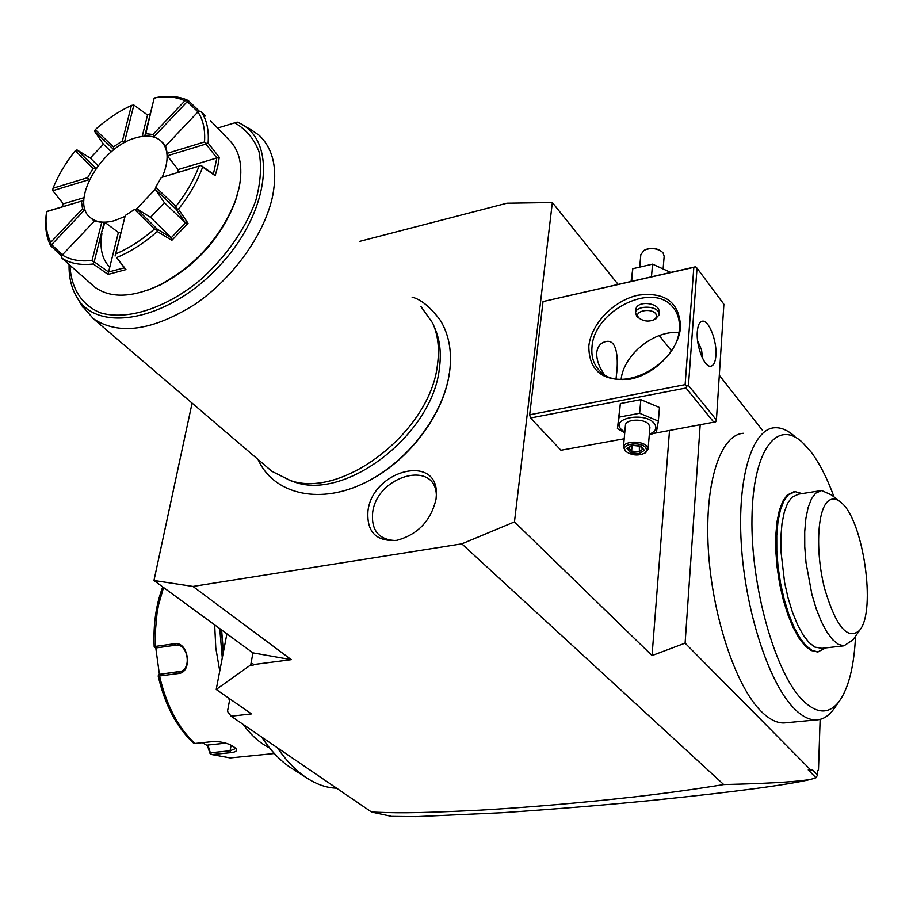 <?xml version="1.0" encoding="UTF-8"?>
<svg xmlns="http://www.w3.org/2000/svg" width="913" height="913" viewBox="0 0 913 913"><rect width="100%" height="100%" fill="white"/><g stroke="black" fill="none" stroke-linecap="round" stroke-linejoin="round"><path stroke-width="1.37" d="M359.437 241.42L506.909 203.211L552.342 202.526L514.464 521.905L652.042 655.568L669.514 430.537M192.095 403.112L153.966 580.497L192.974 586.443L461.818 543.851L514.464 521.905M449.39 372.789C444.186 413.155 410.234 459.136 369.571 480.352M367.962 510.926C372.595 470.184 437.761 453.259 436.403 494.184L436.049 499.114C430.947 520.752 417.892 534.493 396.87 540.336C376.179 541.774 366.547 531.971 367.962 510.926M552.342 202.526L617.953 284.194M659.232 335.585L671.386 350.706M530.544 417.994L685.994 388.002L686.702 386.108L685.127 384.647L693.823 267.338L543.03 301.564L529.677 414.787L530.544 417.994L560.936 450.246L624.207 438.765M543.03 301.564L695.501 266.767L697.03 268.16L688.448 385.469L686.702 386.108M700.168 424.967L685.104 643.14L652.042 655.568M701.823 356.721L702.633 356.755M812.661 770.013L817.591 775L815.982 777.75L808.233 769.944L812.661 770.013L808.233 769.944M810.596 769.842L685.104 643.14M762.184 429.966L719.307 375.266M817.591 775L817.728 770.435L818.47 770.504L820.125 719.387M743.422 433.287C720.562 434.497 704.494 482.361 708.283 548.542C711.9 614.609 735.33 685.629 760.917 711.101C768.917 719.136 776.586 723.085 783.925 722.959L786.766 722.697M461.818 543.851L723.724 784.575C783.194 783.114 799.377 781.094 810.459 779.474L815.982 777.75M810.459 779.474C786.949 784.963 735.376 791.811 655.728 800.016C610.089 804.627 558.745 808.872 501.694 812.753L415.826 816.656L391.529 816.382L371.557 812.045C393.96 812.844 407.289 813.768 479.713 810.185C528.193 807.412 579.709 802.984 634.284 796.912C666.718 793.146 696.539 789.026 723.724 784.575M818.47 770.504L817.728 770.561M229.836 698.89L227.485 711.387L231.137 716.214L371.557 812.045M336.612 788.193C326.352 787.885 316.046 784.233 305.695 777.248C295.572 770.31 286.111 760.472 277.301 747.724M293.792 769.67L289.877 767.182C279.732 760.232 270.351 750.201 261.746 737.099M221.619 629.959L223.377 652.224M221.391 629.799L223.24 652.932M219.725 628.578L222.281 657.908M214.669 624.891L215.799 648.036L219.759 671.021M228.444 697.92L229.54 700.465M243.075 724.363C251.223 735.444 260.045 743.285 269.518 747.861M163.541 587.493L158.565 604.828L157.036 613.285L155.393 631.054L155.518 646.404L154.229 646.666M155.518 646.404L174.44 643.745C188.592 640.835 192.997 672.539 178.503 673.509L159.535 675.985C166.474 705.464 178.263 727.958 194.937 743.479L213.825 741.47C223.799 741.767 231.206 744.186 236.056 748.728C237.448 750.84 235.691 752.152 230.761 752.654L211.964 754.56L230.259 757.916L233.739 757.562M211.964 754.56L209.83 753.157L207.513 745.727L202.401 742.68M159.387 674.319L155.792 647.979M154.445 647.043L155.632 648.002L154.445 647.112M155.632 648.002L175.513 645.217C187.816 642.741 192.244 669.491 179.907 671.626L159.216 674.365L180.979 671.295M158.211 676.008L159.535 675.985M158.326 675.631L159.216 674.365L158.314 675.563M194.937 743.479L193.624 743.193M235.269 747.907L235.383 748.614L230.099 750.771L210.344 752.791L207.902 745.031L225.888 743.148M210.367 754.138L210.344 752.791L210.321 754.115M207.513 745.727L207.902 745.031M192.974 586.443L291.281 659.665L252.947 652.875L250.721 664.926L252.079 665.908L251.075 663.043L254.065 664.493L252.079 665.908M231.137 716.214L251.509 713.898L216.21 689.452L250.721 664.926M216.21 689.452L226.903 633.839M291.281 659.665L254.065 664.493M153.966 580.497L252.947 652.875M794.789 436.482C787.896 430.274 781.186 427.364 774.669 427.752C752.449 428.825 737.145 476.963 741.276 543.726C745.248 610.363 768.529 682.114 793.568 707.895C801.409 716.02 808.884 720.037 816.028 719.935C822.681 719.729 828.559 716.157 833.672 709.196L834.482 708.054M834.037 496.957C827.178 478.229 819.509 463.211 811.029 451.924L802.504 442.474C777.134 418.679 752.928 449.767 751.97 517.785C750.68 585.495 774.623 671.363 801.819 699.415C816.53 714.228 829.072 714.776 839.458 701.036C848.782 687.523 854.134 665.908 855.538 636.178M793.705 491.822L787.2 495.086L782.84 501.203L779.371 510.241L776.974 521.882L775.765 535.68L775.81 551.041L777.123 567.327L779.645 583.829L783.274 599.83L787.851 614.609L793.169 627.551L798.989 638.107L805.049 645.856L811.109 650.535L818.196 651.871M802.105 493.591L795.097 491.628L788.17 494.926L783.811 501.054L780.341 510.093L777.956 521.745L776.746 535.532L776.792 550.904L778.104 567.19L780.638 583.704L784.267 599.693L788.843 614.483L794.15 627.436L799.971 637.993L806.031 645.753L812.091 650.421L817.877 651.882L825.763 647.91M821.974 648.344L814.887 647.112L809.078 642.604L803.246 635.14L797.665 624.971L792.552 612.509L788.159 598.277L784.655 582.882L780.946 551.315L780.889 536.513L782.03 523.229L784.313 511.999L787.611 503.268L791.799 497.357L798.476 494.161L819.942 490.783M839.013 500.883L831.526 494.983L821.643 490.509L815.64 493.203L811.463 498.852L808.153 507.4L805.859 518.55L804.707 531.857L804.752 546.761L806.008 562.636L811.908 594.443L816.29 608.96L821.369 621.696L826.916 632.104L832.702 639.751L838.454 644.384L843.943 645.833L852.947 639.887M827.361 501.865C817.089 511.908 815.526 553.027 824.576 588.463C835.977 626.626 847.629 640.618 859.555 630.404L859.863 629.993C876.366 610.181 863.264 520.593 841.489 502.835C836.24 498.099 831.526 497.768 827.361 501.865M685.127 384.647L529.677 414.787M588.817 346.221C590.973 324.092 613.593 300.537 637.81 295.253C665.109 291.612 679.352 302.157 680.55 326.888C679.055 349.565 655.1 374.421 630.244 379.123C602.74 381.782 588.919 370.804 588.817 346.221M693.823 267.338L695.501 266.767M688.448 385.469L716.42 419.98L715.712 421.817L654.427 433.276M685.994 388.002L714.034 422.457M716.42 419.98L723.895 304.246L697.03 268.16M715.906 355.579C715.37 362.199 713.624 365.748 710.668 366.216C704.334 367.46 695.957 345.901 697.304 331.602C697.874 325.096 699.609 321.616 702.496 321.171C708.899 319.984 717.15 341.336 715.906 355.579M702.588 358.364L701.549 349.873L697.589 340.732M678.816 332.549C653.834 330.255 623.773 354.712 621.125 379.237M604.246 374.433C598.962 366.866 596.451 359.574 596.737 352.555C597.616 346.347 600.686 342.683 605.958 341.542C617.964 338.7 618.352 361.639 616.378 375.528L616.047 378.758M592.001 347.008C593.804 311.093 652.03 281.387 672.539 306.814C677.64 312.6 679.9 319.881 679.329 328.646C678.416 364.686 619.973 394.827 599.51 370.632C593.633 364.447 591.122 356.572 592.001 347.008M655.078 319.242L659.3 314.654L659.54 311.732L658.433 308.799C654.005 301.826 636.064 301.313 635.836 309.929L635.574 312.862L636.703 316.126L638.963 318.066M659.3 314.654L658.216 311.47C653.731 305.022 635.585 306.175 635.574 312.862M655.888 313.889C651.117 307.293 633.006 311.253 638.666 317.61L639.477 318.432C644.213 321.502 649.211 321.878 654.45 319.561L656.675 316.914L655.888 313.889M624.754 432.705L617.428 428.665L620.349 403.569L640.835 399.632L659.471 407.495L658.364 421.087L656.321 432.614L649.291 434.793M617.428 428.665L619.094 417.127L639.648 413.258L658.364 421.087M639.648 413.258L640.835 399.632M624.8 432.226L621.239 429.43C610.181 418.143 644.966 411.558 654.21 423.358C657.463 427.855 655.831 431.484 649.337 434.246M648.082 449.356L649.908 427.387L648.766 424.362C644.099 418.2 625.371 419.021 625.416 425.355L623.431 447.279C623.385 441.025 642.216 440.271 646.929 446.366L648.082 449.356L644.943 453.053M619.094 417.127L620.349 403.569M623.431 447.279L625.919 451.479M644.795 453.133C638.198 456.032 631.933 455.496 625.987 451.536L625.645 451.193C618.957 444.414 640.081 440.591 645.719 447.621L646.724 450.531L644.795 453.133L645.89 452.494M630.689 452.734L639.385 453.624L644.384 450.303L640.641 446.069L631.887 445.167L626.934 448.511L630.689 452.734L631.613 451.102L638.86 451.844L642.786 449.23M626.934 448.511L628.098 448.237M631.887 445.167L632.492 445.236M640.641 446.069L639.956 446.001M644.384 450.303L643.231 449.721M639.385 453.624L639.351 446.103M632.104 445.533L631.613 451.102L628.692 447.827M631.077 281.215L632.8 268.696L652.555 264.142L670.427 272.279M631.659 281.078L632.8 268.696M651.483 276.582L652.555 264.142M639.785 266.242L640.835 254.579L644.167 250.276C650.261 247.651 656.093 248.062 661.651 251.52L663.112 252.981L664.162 256.245L663.192 267.977M660.476 250.733C655.671 247.914 650.649 247.571 645.411 249.671M434.086 326.455L434.611 327.71C439.929 339.51 441.504 353.205 439.336 368.795C432.477 433.915 346.472 500.507 295.082 482.235L288.953 480.112M268 467.992L271.903 471.325L290.414 480.546C342.683 499.137 430.411 431.176 437.441 364.846C439.655 348.96 438.057 335.014 432.648 323.031L420.825 306.403M81.782 305.399L93.457 318.808C118.907 335.528 152.654 330.734 194.709 304.463C233.26 278.328 265.055 233.637 272.782 195.325C277.7 168.7 273.158 148.693 259.166 135.307L248.735 128.14M76.293 296.303L77.4 298.129C98.946 334.523 171.142 319.676 220.912 264.279C271.287 209.385 277.255 138.114 237.186 122.091L217.579 128.06M148.032 290.026L160.551 284.822C195.679 266.025 220.467 238.578 234.915 202.469L237.06 195.736M91.642 284.434L94.701 287.093C110.416 298.414 131.86 297.821 159.01 285.347C195.097 266.037 220.569 237.825 235.417 200.734L239.08 187.918C243.337 166.2 239.742 149.949 228.284 139.153L210.526 120.744M202.652 167.011L201.008 165.527L161.304 177.499L155.712 187.165L175.912 206.418L176.243 208.712L178.48 209.168C189.379 195.416 197.425 181.367 202.652 167.011L215.183 175.684L217.762 166.326L219.28 157.333L208.107 143.01C209.054 130.171 206.726 119.671 201.111 111.512L198.931 111.135L197.904 111.945L165.595 146.012L166.942 151.878M178.48 209.168L188.021 223.297L171.861 240.302L157.276 231.503C144.14 243.041 130.605 251.726 116.681 257.546L125.983 269.586L108.076 274.425L93.274 263.983C80.675 265.443 70.255 263.515 62.004 258.196L94.701 287.093M67.95 263.572L72.047 267.304M61.559 255.971L50.66 245.688C46.084 236.832 44.646 226.104 46.358 213.494L47.168 211.337L83.026 200.643L46.643 211.656C45.079 223.628 46.449 233.854 50.751 242.322L82.547 208.769L85.571 210.298M63.271 203.759L62.232 206.84M145.213 136.094L154.057 98.478L156.18 97.543C168.597 95.26 179.29 96.253 188.261 100.521L199.342 111.203M201.111 111.512L205.687 116.065M150.268 113.783L147.438 114.901M125.024 142.36L124.59 141.698L133.869 105.041L147.541 114.981L142.223 136.379M93.274 263.983L93.571 261.928L92.053 260.445L101.754 222.258L94.416 221.06L100.681 222.213M101.754 222.258L105.063 222.475L118.382 232.45L120.995 232.13M162.286 177.019C169.213 160.597 168.665 148.477 160.642 140.682C154.468 135.638 146 134.736 135.272 137.977C100.453 147.415 69.194 202.903 90.832 217.99C96.652 222.475 104.573 223.343 114.593 220.604L124.876 216.449M113.76 149.8L113.429 146.879L122.399 140.933L131.426 105.406C118.895 111.238 106.844 119.295 95.272 129.589L113.429 146.879M124.59 141.698L122.399 140.933M111.306 151.809L103.466 144.288L94.575 131.312L113.292 149.184M103.409 144.208L90.273 158.086M96.013 168.54L76.977 149.915L90.353 158.132L98.079 165.732M89.143 180.226L87.602 177.67L93.092 168.346L75.277 150.713C65.622 162.845 58.204 175.353 53 188.238L87.602 177.67M95.374 168.095L93.092 168.346M83.996 197.676L63.339 203.85L52.771 190.703L88.458 179.827M83.825 200.871L83.026 200.643M82.547 208.769L81.417 201.305M62.404 254.818L51.642 244.673L84.464 210.047M118.382 232.45L108.567 271.994L94.176 261.791L104.162 222.384M108.567 271.994L124.294 267.851L116.681 257.546M157.276 231.503L156.716 229.277L154.423 229.049L134.588 209.419L137.133 209.031L150.542 217.305L164.397 202.72L155.199 189.208L176.038 209.111L185.385 222.84L164.397 202.72M177.841 172.386L178.081 169.556L167.319 155.803L205.95 144.037L216.872 157.96L178.081 169.556M155.244 189.299L136.688 208.837M134.588 209.419L125.275 215.457L115.768 253.882C129.018 248.256 141.903 239.982 154.423 229.049M115.084 256.028L125.275 215.457M150.542 217.305L171.279 237.688L157.104 229.037L136.608 208.803M171.279 237.688L185.385 222.84M161.304 177.499L201.065 165.47L213.38 174.075L216.872 157.96M155.199 189.208L155.712 187.165M165.595 146.012L167.068 153.384L204.512 141.949C205.357 129.772 203.154 119.763 197.904 111.945M167.319 155.803L167.068 153.384M154.559 137.247L154.308 136.357L187.279 101.583L197.973 111.888M154.229 97.942L144.95 135.307M145.509 133.663L152.95 134.496L184.894 100.795C176.323 96.789 166.143 95.842 154.354 97.942M154.308 136.357L152.95 134.496M184.894 100.795L188.261 100.521M187.279 101.583L187.097 101.001M204.512 141.949L206.053 143.409L208.107 143.01M217.02 157.789L219.28 157.333M205.95 144.037L206.053 143.409M215.183 175.684L213.38 174.075M175.912 206.418C186.229 193.316 193.898 179.929 198.954 166.28M185.567 222.783L188.021 223.297M171.861 240.302L171.233 237.871M115.768 253.882L115.129 255.982M124.294 267.851L125.983 269.586M108.076 274.425L108.407 272.154M93.571 261.928L94.176 261.791M94.416 221.06L62.255 254.967C70.175 259.943 80.104 261.769 92.053 260.445M62.255 254.967L61.525 256.017L62.004 258.196M50.66 245.688L51.642 244.673M51.071 244.513L50.751 242.322M53 188.238L52.771 190.703M75.277 150.713L76.977 149.915M95.272 129.589L94.575 131.312M131.426 105.406L133.869 105.041M436.368 495.599C435.843 458.965 376.784 475.605 372.641 512.684C371.146 530.453 378.781 539.743 395.557 540.553M174.44 643.745L175.513 645.217M178.503 673.509L179.781 671.648M230.761 752.654L230.099 750.771L231.115 745.27M234.584 122.799C245.939 129.132 254.088 138.776 259.03 151.741C261.78 166.326 260.662 182.748 255.651 201.008C244.741 229.95 226.367 256.222 200.529 279.8C165.972 308.377 126.953 320.794 100.373 312.805C81.691 305.136 71.088 288.211 69.97 265.569M109.754 267.212C102.108 259.315 99.483 248.153 101.902 233.717M103.112 228.204L104.847 222.475M167.433 156.055L171.085 154.651M289.877 767.182L305.695 777.248M162.742 586.911C156.02 604.509 153.179 624.435 154.183 646.712M210.892 754.389L230.259 757.916L274.345 753.499M158.166 675.985C165.013 705.235 176.86 727.661 193.704 743.273M783.925 722.959L816.028 719.935M839.458 701.036L833.672 709.196M816.907 651.996L817.877 651.882M843.943 645.833L820.445 648.515M859.863 629.993L852.502 640.527M702.496 321.171L701.732 321.33M674.764 309.667L672.539 306.814M605.958 341.542L604.657 341.816M654.45 319.561L656.401 318.569M639.477 318.432L637.708 317.153M625.987 451.536L625.006 450.725M627.996 448.306L632.31 445.384M632.195 445.373L640.264 446.206M640.104 446.183L643.311 449.824M412.071 297.136C420.996 299.418 430.411 307.133 440.294 320.258C449.116 334.706 452.197 352.03 449.55 372.242C443.456 416.271 405.406 464.637 361.194 484.483C317.119 504.649 272.941 493.18 258.037 459.479M295.082 482.235L290.414 480.546M271.903 471.325L93.457 318.808M69.068 264.713C68.806 277.678 71.591 288.816 77.4 298.129L83.015 307.453M234.915 202.469L235.417 200.734M160.551 284.822L159.01 285.347M94.324 221.163L90.832 217.99M165.801 145.795L162.252 142.268"/></g></svg>
